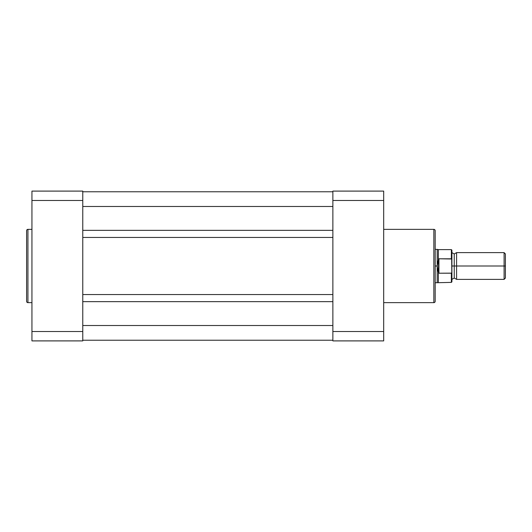 <?xml version="1.0" encoding="UTF-8"?>
<svg xmlns="http://www.w3.org/2000/svg" width="532" height="532" viewBox="0 0 532 532"><rect width="100%" height="100%" fill="white"/><g stroke="black" fill="none" stroke-linecap="round" stroke-linejoin="round"><path stroke-width="0.8" d="M26.6 301.305A1.337 1.337 0 0 0 27.937 302.648L31.947 302.648L27.937 302.648L27.937 229.352L31.947 229.352L27.937 229.352A1.337 1.337 0 0 0 26.6 230.695L26.6 301.305A1.337 1.337 0 0 0 27.937 302.648L27.937 229.352A1.337 1.337 0 0 0 26.6 230.695L26.6 301.139M82.773 331.509L82.773 191.101L31.947 191.101L31.947 340.899L82.773 340.899L82.773 200.491L31.947 200.491L31.947 331.509L82.773 331.509L31.947 331.509L31.947 340.899L82.773 340.899L82.773 331.509M31.947 191.101L82.773 191.101L82.773 200.491L31.947 200.491L31.947 191.101M332.872 230.356L82.773 230.356L332.872 230.356M82.773 206.483L332.872 206.483L82.773 206.483M332.872 191.773L82.773 191.773L332.872 191.773M332.872 340.227L82.773 340.227L332.872 340.227M332.872 325.518L82.773 325.518L332.872 325.518M82.773 301.644L332.872 301.644L82.773 301.644M332.872 294.555L82.773 294.555L332.872 294.555M82.773 237.445L332.872 237.445L82.773 237.445M435.183 230.695A1.337 1.337 0 0 0 433.846 229.352L383.692 229.352L433.846 229.352L433.846 302.648L383.692 302.648L433.846 302.648A1.337 1.337 0 0 0 435.183 301.305L435.183 230.695A1.337 1.337 0 0 0 433.846 229.352L433.846 302.648A1.337 1.337 0 0 0 435.183 301.305L435.183 230.861M383.692 331.509L383.692 191.101L332.872 191.101L332.872 340.899L383.692 340.899L383.692 200.491L332.872 200.491L332.872 331.509L383.692 331.509L332.872 331.509L332.872 340.899L383.692 340.899L383.692 331.509M332.872 191.101L383.692 191.101L383.692 200.491L332.872 200.491L332.872 191.101M505.4 253.93L504.097 252.627L456.582 252.627L456.582 266L456.582 252.627L456.582 266L454.242 266L454.242 253.964L454.242 278.037L454.242 266L456.582 266L456.582 279.373L456.582 266L504.097 266L504.097 252.627L504.097 266L505.4 266L505.4 253.93L505.4 266L504.097 266L504.097 279.373L504.097 266L456.582 266L456.582 279.373L454.242 278.037L451.901 279.373M451.901 266L454.242 266L454.242 278.037L454.242 266L451.901 266M451.369 273.209L451.369 282.386L451.369 273.209L438.927 273.209L438.355 272.53L438.355 282.386L438.355 272.53L437.191 266L435.183 266L437.191 266L437.191 249.282L437.264 267.696L438.528 273.069L438.528 258.931L437.191 266L438.528 258.931L438.528 273.069L438.927 273.209L438.927 258.791L438.528 258.931L438.927 258.791L438.927 273.209L451.542 273.142L451.901 271.892L451.901 250.326M435.183 282.718L437.191 282.718L437.191 266L437.191 282.718L451.369 282.386L451.901 281.847L451.668 259.004L438.927 258.791L451.369 258.791L451.369 249.614L451.668 259.004M451.668 272.996L451.901 271.892L451.542 273.142M435.183 249.282L438.355 249.614L438.355 259.47L438.355 249.614L451.369 249.614L451.901 250.153L451.814 259.35M454.242 266L454.242 253.964L454.242 266M505.4 278.07L505.4 266L505.4 278.07L504.097 279.373L456.582 279.373M451.901 281.847L451.901 271.892M456.582 252.627L454.242 253.964L451.901 252.627"/></g></svg>
